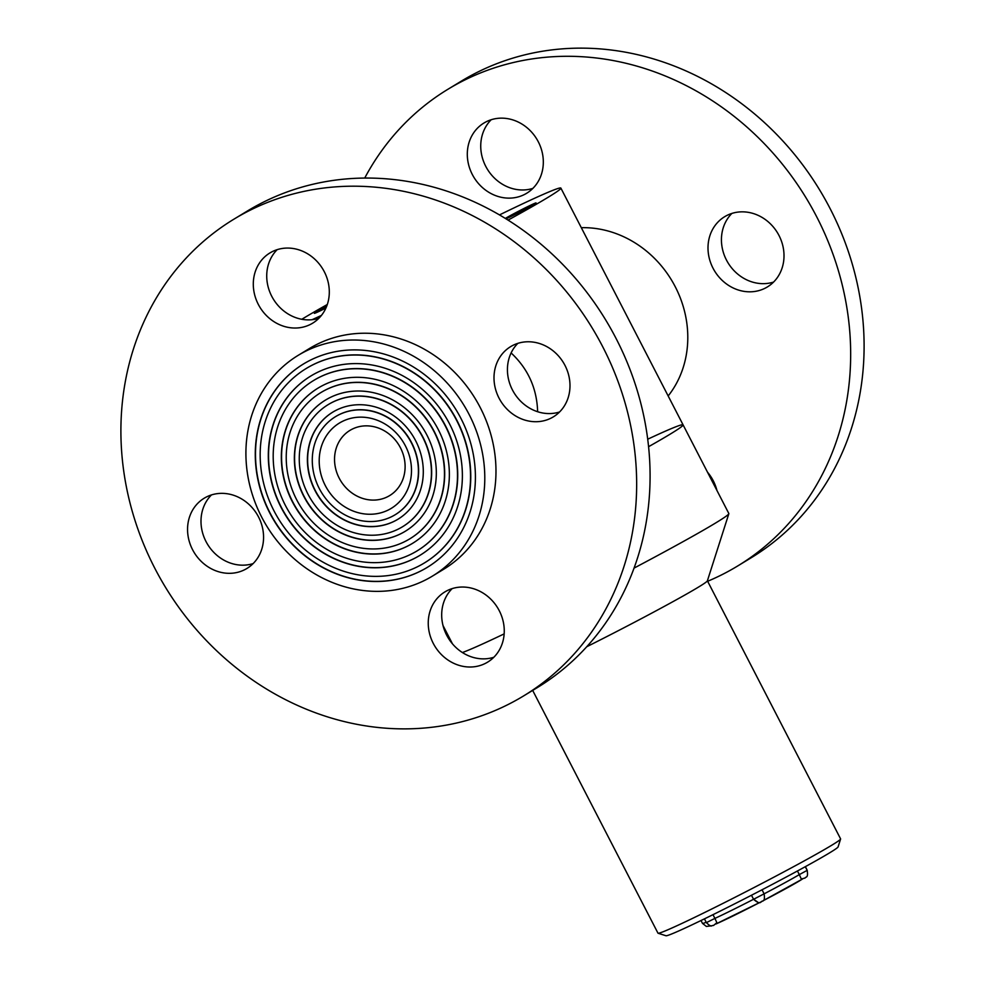 <?xml version="1.0" encoding="UTF-8"?>
<svg xmlns="http://www.w3.org/2000/svg" width="985" height="985" viewBox="0 0 985 985"><rect width="100%" height="100%" fill="white"/><g stroke="black" fill="none" stroke-linecap="round" stroke-linejoin="round"><path stroke-width="1.48" d="M647.699 439.224A152.675 5.245 152.7 0 1 683.085 424.867A152.675 5.245 152.7 0 1 648.573 446.697A152.675 5.245 152.7 0 0 683.085 424.867L728.838 513.53A152.675 5.245 152.7 0 1 728.838 513.727A152.675 5.245 152.7 0 1 634.032 568.123M301.804 319.275A152.675 5.245 152.7 0 1 302.629 318.771A152.675 5.245 152.7 0 1 327.303 304.5M499.506 214.902A152.675 5.245 152.7 0 1 560.884 188.11A152.675 5.245 152.7 0 1 508.088 220.098M321.418 315.422A152.675 5.245 152.7 0 1 312.06 319.706M326.663 306.273A18.641 0.64 -27.3 0 0 314.35 313.328A18.641 0.64 -27.3 0 0 325.912 308.046M506.056 218.83A18.641 0.64 -27.3 0 0 534.461 204.08A18.641 0.64 -27.3 0 0 536.062 202.935A18.641 0.64 -27.3 0 0 523.835 208.549A18.641 0.64 -27.3 0 0 505.354 218.399M342.472 421.371A49.915 44.67 58.7 0 1 411.496 470.695A49.915 44.67 58.7 0 1 342.078 505.022A49.915 44.67 58.7 0 1 342.472 421.371M339.037 414.722A57.401 51.368 -121.3 0 0 335.565 416.63A57.401 51.368 -121.3 0 0 321.43 492.352A57.401 51.368 -121.3 0 0 395.133 514.761A57.401 51.368 -121.3 0 0 410.376 440.948A57.401 51.368 -121.3 0 0 339.037 414.722M537.638 411.73C536.911 388.398 528.071 368.809 511.116 352.95M432.39 576.126L443.582 569.33A129.183 115.627 -121.3 0 0 477.897 403.197A129.183 115.627 -121.3 0 0 317.33 344.171A129.183 115.627 -121.3 0 0 309.499 348.468L298.307 355.265A129.183 115.627 -121.3 0 0 266.504 525.694A129.183 115.627 -121.3 0 0 432.39 576.126A129.183 115.627 -121.3 0 0 466.705 409.994A129.183 115.627 -121.3 0 0 306.126 350.968A129.183 115.627 -121.3 0 0 298.307 355.265M310.78 359.968A119.05 106.565 -121.3 0 0 303.565 363.921A119.05 106.565 -121.3 0 0 274.261 520.991A119.05 106.565 -121.3 0 0 427.121 567.458A119.05 106.565 -121.3 0 0 458.751 414.365A119.05 106.565 -121.3 0 0 310.78 359.968M352.334 429.078A38.169 34.167 -121.3 0 0 350.02 430.346A38.169 34.167 -121.3 0 0 340.625 480.705A38.169 34.167 -121.3 0 0 389.629 495.603A38.169 34.167 -121.3 0 0 399.775 446.525A38.169 34.167 -121.3 0 0 352.334 429.078M424.498 562.878A113.767 101.824 -121.3 0 0 424.609 562.817A113.767 101.824 -121.3 0 0 454.836 416.507A113.767 101.824 -121.3 0 0 313.427 364.524A113.767 101.824 -121.3 0 0 306.532 368.304A113.767 101.824 -121.3 0 0 306.421 368.378M313.193 364.659A113.767 101.824 -121.3 0 0 306.31 368.439A113.767 101.824 -121.3 0 0 278.299 518.529A113.767 101.824 -121.3 0 0 424.387 562.952A113.767 101.824 -121.3 0 0 454.602 416.643A113.767 101.824 -121.3 0 0 313.193 364.659M303.675 363.859A119.05 106.565 -121.3 0 0 274.483 520.856A119.05 106.565 -121.3 0 0 427.244 567.397M317.232 372.478A104.964 93.944 -121.3 0 0 310.878 375.974A104.964 93.944 -121.3 0 0 285.047 514.441A104.964 93.944 -121.3 0 0 419.819 555.417A104.964 93.944 -121.3 0 0 447.695 420.447A104.964 93.944 -121.3 0 0 317.232 372.478M395.244 514.687A57.401 51.368 -121.3 0 0 395.354 514.626A57.401 51.368 -121.3 0 0 410.597 440.812A57.401 51.368 -121.3 0 0 339.259 414.587A57.401 51.368 -121.3 0 0 335.787 416.495A57.401 51.368 -121.3 0 0 335.676 416.569M332.93 412.05A62.683 56.108 -121.3 0 0 317.613 494.667A62.683 56.108 -121.3 0 0 397.989 519.206M336.611 410.031A62.683 56.108 -121.3 0 0 332.819 412.112A62.683 56.108 -121.3 0 0 317.392 494.802A62.683 56.108 -121.3 0 0 397.878 519.28A62.683 56.108 -121.3 0 0 414.525 438.67A62.683 56.108 -121.3 0 0 336.611 410.031M417.184 550.837A99.67 89.216 -121.3 0 0 417.295 550.763A99.67 89.216 -121.3 0 0 443.779 422.59A99.67 89.216 -121.3 0 0 319.879 377.033A99.67 89.216 -121.3 0 0 313.846 380.358A99.67 89.216 -121.3 0 0 313.735 380.419M319.657 377.169A99.67 89.216 -121.3 0 0 313.624 380.493A99.67 89.216 -121.3 0 0 289.085 511.991A99.67 89.216 -121.3 0 0 417.074 550.898A99.67 89.216 -121.3 0 0 443.546 422.725A99.67 89.216 -121.3 0 0 319.657 377.169M310.989 375.901A104.964 93.944 -121.3 0 0 285.268 514.305A104.964 93.944 -121.3 0 0 419.93 555.343M323.696 385A90.866 81.336 -121.3 0 0 318.192 388.016A90.866 81.336 -121.3 0 0 295.82 507.903A90.866 81.336 -121.3 0 0 412.506 543.375A90.866 81.336 -121.3 0 0 436.638 426.517A90.866 81.336 -121.3 0 0 323.696 385M409.871 538.783A85.584 76.596 -121.3 0 0 409.982 538.721A85.584 76.596 -121.3 0 0 432.71 428.66A85.584 76.596 -121.3 0 0 326.343 389.555A85.584 76.596 -121.3 0 0 321.159 392.399A85.584 76.596 -121.3 0 0 321.048 392.473M326.121 389.691A85.584 76.596 -121.3 0 0 320.938 392.535A85.584 76.596 -121.3 0 0 299.871 505.44A85.584 76.596 -121.3 0 0 409.76 538.857A85.584 76.596 -121.3 0 0 432.489 428.795A85.584 76.596 -121.3 0 0 326.121 389.691M318.303 387.955A90.866 81.336 -121.3 0 0 296.054 507.767A90.866 81.336 -121.3 0 0 412.616 543.301M330.16 397.509A76.768 68.716 -121.3 0 0 325.506 400.07A76.768 68.716 -121.3 0 0 306.606 501.353A76.768 68.716 -121.3 0 0 405.192 531.321A76.768 68.716 -121.3 0 0 425.582 432.6A76.768 68.716 -121.3 0 0 330.16 397.509M402.557 526.741A71.486 63.988 -121.3 0 0 402.668 526.667A71.486 63.988 -121.3 0 0 421.654 434.742A71.486 63.988 -121.3 0 0 332.807 402.065A71.486 63.988 -121.3 0 0 328.473 404.453A71.486 63.988 -121.3 0 0 328.362 404.515M332.585 402.2A71.486 63.988 -121.3 0 0 328.251 404.589A71.486 63.988 -121.3 0 0 310.657 498.902A71.486 63.988 -121.3 0 0 402.446 526.803A71.486 63.988 -121.3 0 0 421.432 434.877A71.486 63.988 -121.3 0 0 332.585 402.2M325.616 399.996A76.768 68.716 -121.3 0 0 306.827 501.217A76.768 68.716 -121.3 0 0 405.303 531.26M504.16 633.884A152.675 5.245 152.7 0 1 462.396 652.526M728.838 513.727L707.365 580.879A102.76 3.534 152.7 0 1 586.715 646.751M532.676 690.411L657.968 933.152A102.76 3.534 -27.3 0 0 658.078 933.238A102.76 3.534 -27.3 0 0 710.111 909.808A102.76 3.534 -27.3 0 0 840.599 839.023A102.76 3.534 -27.3 0 0 840.599 838.888L707.39 580.793M840.599 839.023L838.075 846.928A96.887 3.337 152.7 0 1 715.036 913.661A96.887 3.337 152.7 0 1 665.983 935.75L658.078 933.238M797.431 870.986L799.315 874.618L807.158 870.371L805.274 866.714M757.539 901.989L753.574 899.28L751.481 895.242L753.574 899.28L764.138 893.826A58.718 2.019 -27.3 0 0 799.315 874.618L801.273 878.977L805.065 878.041C805.607 876.404 808.5 878.583 807.158 870.371M762.045 889.775L764.089 893.826C765.69 903.38 761.171 900.265 761.553 901.78C760.949 900.315 761.307 906.2 753.574 899.28A58.718 2.019 -27.3 0 1 714.925 918.402L716.871 922.699L713.472 925.506C711.158 925.001 712.303 928.313 706.368 922.637L714.925 918.402L712.992 914.671M707.636 581.273A278.927 249.661 -121.3 0 0 737.531 566.067A278.927 249.661 -121.3 0 0 806.198 198.083A278.927 249.661 -121.3 0 0 448.052 89.192A278.927 249.661 -121.3 0 0 364.733 178.039M737.531 566.067L750.964 557.904A278.927 249.661 -121.3 0 0 819.631 189.92A278.927 249.661 -121.3 0 0 461.485 81.041L448.052 89.192M472.308 174.468A41.099 36.79 -121.3 0 0 526.643 193.282A41.099 36.79 -121.3 0 0 536.763 139.045A41.099 36.79 -121.3 0 0 483.98 123.002A41.099 36.79 -121.3 0 0 472.308 174.468M491.183 119.739A41.099 36.79 -121.3 0 0 485.74 166.317A41.099 36.79 -121.3 0 0 532.86 188.394M716.945 490.468A41.099 36.79 -121.3 0 0 707.489 472.16M713.005 268.154A41.099 36.79 -121.3 0 0 767.34 286.967A41.099 36.79 -121.3 0 0 777.461 232.743A41.099 36.79 -121.3 0 0 724.677 216.688A41.099 36.79 -121.3 0 0 713.005 268.154M731.88 213.425A41.099 36.79 -121.3 0 0 726.438 260.003A41.099 36.79 -121.3 0 0 773.557 282.079M668.162 395.97A102.76 91.974 -121.3 0 0 675.291 286.82A102.76 91.974 -121.3 0 0 581.31 227.683M234.036 219.101L247.469 210.95A278.927 249.661 58.7 0 1 616.142 338.606A278.927 249.661 58.7 0 1 536.948 687.825L523.515 695.976A278.927 249.661 58.7 0 1 165.369 587.085A278.927 249.661 58.7 0 1 234.036 219.101A278.927 249.661 58.7 0 1 602.721 346.757A278.927 249.661 58.7 0 1 523.515 695.976M318.857 318.303A41.099 36.79 58.7 0 1 273.276 298.997A41.099 36.79 58.7 0 1 277.179 249.648M324.299 271.725A41.099 36.79 58.7 0 1 312.627 323.191A41.099 36.79 58.7 0 1 259.855 307.148A41.099 36.79 58.7 0 1 269.976 252.911A41.099 36.79 58.7 0 1 324.299 271.725M559.554 411.989A41.099 36.79 58.7 0 1 513.985 392.683A41.099 36.79 58.7 0 1 517.876 343.334M564.996 365.423A41.099 36.79 58.7 0 1 553.324 416.877A41.099 36.79 58.7 0 1 500.552 400.833A41.099 36.79 58.7 0 1 510.673 346.609A41.099 36.79 58.7 0 1 564.996 365.423M493.817 657.278A41.099 36.79 58.7 0 1 448.237 637.972A41.099 36.79 58.7 0 1 452.14 588.624M499.26 610.7A41.099 36.79 58.7 0 1 487.587 662.166A41.099 36.79 58.7 0 1 434.804 646.123A41.099 36.79 58.7 0 1 444.925 591.886A41.099 36.79 58.7 0 1 499.26 610.7M253.12 563.592A41.099 36.79 58.7 0 1 207.54 544.274A41.099 36.79 58.7 0 1 211.443 494.938M258.562 517.014A41.099 36.79 58.7 0 1 246.89 568.48A41.099 36.79 58.7 0 1 194.107 552.425A41.099 36.79 58.7 0 1 204.227 498.201A41.099 36.79 58.7 0 1 258.562 517.014M806.801 869.693A58.718 2.019 -27.3 0 0 806.85 869.521L805.373 866.652M802.504 878.965A52.845 1.822 152.7 0 1 762.919 900.832M760.026 902.334A52.845 1.822 152.7 0 1 715.91 923.992L760.038 902.334M711.293 925.814A52.845 1.822 152.7 0 1 710.468 925.703M711.49 925.814L706.368 926.442L702.49 923.388A58.718 2.019 -27.3 0 0 706.183 922.28M560.884 188.11L683.085 424.867M443.016 625.524L452.472 643.833M806.85 869.521L807.306 870.678M802.59 878.952L762.907 900.844M702.49 923.388L701.012 920.519M706.368 922.637L704.423 918.87"/></g></svg>
